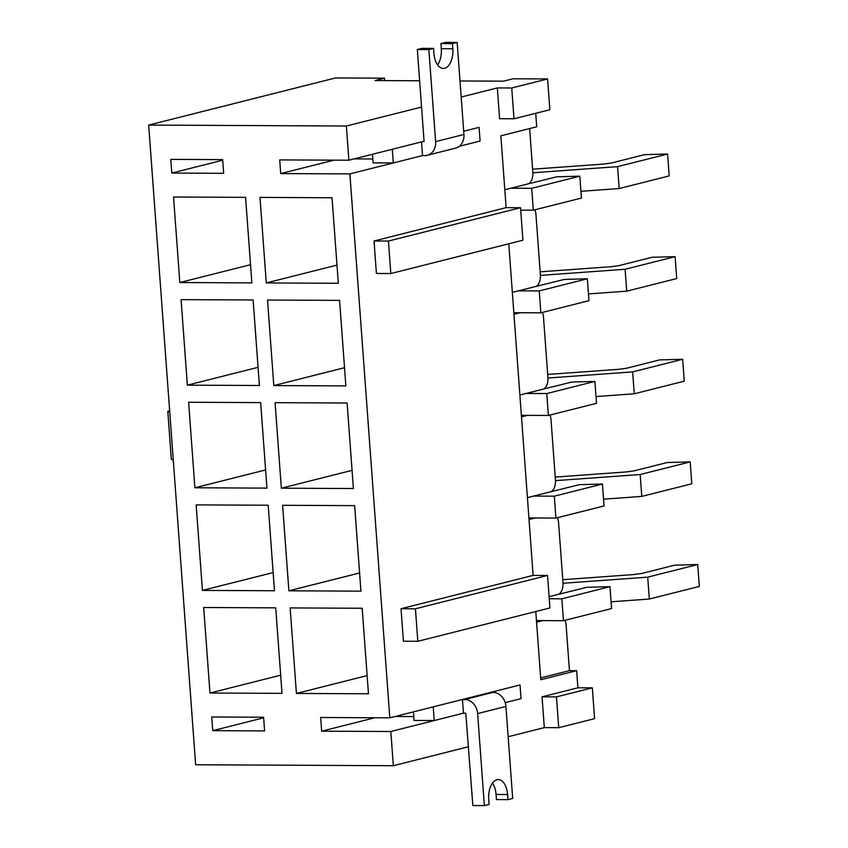 <?xml version="1.0" encoding="UTF-8"?>
<svg xmlns="http://www.w3.org/2000/svg" width="848" height="848" viewBox="0 0 848 848"><rect width="100%" height="100%" fill="white"/><g stroke="black" fill="none" stroke-linecap="round" stroke-linejoin="round"><path stroke-width="1.27" d="M222.653 159.625L223.649 173.31L171.784 173.066L170.777 159.382L222.653 159.625M333.942 160.155L280.709 173.575L279.713 159.901L348.867 160.219L346.355 126.013L421.562 107.039M514.005 118.784L511.736 87.991L547.596 78.949L549.854 109.731L514.005 118.784L499.589 118.709L497.331 87.927L461.185 97.043M479.088 127.37L463.697 131.249L479.088 127.37L480.095 141.054L459.309 146.301L480.095 141.054L479.088 127.37M424.074 141.245L348.867 160.219M427.275 155.29L455.577 148.146A14.162 11.702 -104.2 0 0 463.93 134.472L457.167 42.453L445.645 42.4L440.928 43.587L452.45 43.64L452.832 48.771A17.267 9.519 90.3 0 1 443.313 68.423A17.267 9.519 90.3 0 1 433.953 53.541L433.582 48.41L428.865 49.597L435.618 141.616A14.162 11.702 75.8 0 1 427.275 155.29A14.162 11.702 75.8 0 1 424.837 155.587L422.527 155.576L349.874 173.904L280.709 173.575M413.421 711.864L414.057 720.45L434.229 720.546L463.474 713.168L462.478 699.483L464.778 699.494A14.162 11.702 75.8 0 1 477.625 713.581L484.378 805.6L489.095 804.413L488.724 799.282A17.267 9.519 90.3 0 1 498.242 779.63A17.267 9.519 90.3 0 1 507.592 794.512L507.973 799.653L512.69 798.456L505.927 706.437A14.162 11.702 -104.2 0 0 493.091 692.36L490.78 692.35L520.036 684.961L389.815 717.821L349.874 173.904M520.036 684.961L521.032 698.646L505.217 702.642L521.032 698.646L520.036 684.961M484.378 805.6L472.855 805.547L465.785 713.179L463.474 713.168L390.822 731.506L321.657 731.177L320.65 717.493L389.815 717.821M384.674 80.602L384.494 78.175L335.501 77.952L148.676 125.08L195.644 764.779L393.334 765.712L390.822 731.506M393.334 765.712L468.531 746.738M508.153 736.742L544.31 727.616L542.052 696.833L577.901 687.792L576.651 670.683L540.791 679.725L535.788 611.525M401.03 608.726L403.415 641.215L417.82 641.289L549.928 607.963L547.543 575.463L533.127 575.389L401.03 608.726L415.435 608.79L417.82 641.289M508.779 243.789L533.127 575.389M374.021 240.98L376.406 273.48L390.811 273.544L522.919 240.217L520.534 207.718L506.129 207.654L374.021 240.98L388.426 241.055L390.811 273.544M535.713 113.303L536.71 126.776L500.85 135.818L506.129 207.654M547.596 78.949L513.019 78.779L503.585 81.164L459.998 80.963M419.633 80.772L375.06 80.56L384.494 78.175M263.601 717.228L264.597 730.902L212.731 730.658L211.724 716.973L263.601 717.228M259.997 197.414L266.272 282.935L338.32 283.274L332.034 197.754L259.997 197.414M267.533 300.044L273.809 385.564L345.857 385.904L339.571 300.383L267.533 300.044M275.07 402.673L281.345 488.194L353.393 488.533L347.108 403.012L275.07 402.673M282.607 505.291L288.882 590.812L360.93 591.151L354.644 505.631L282.607 505.291M290.143 607.921L296.418 693.441L368.467 693.781L362.181 608.26L290.143 607.921M179.818 282.532L251.867 282.872L245.581 197.351L173.543 197.012L179.818 282.532L250.531 264.693M187.355 385.162L259.403 385.501L253.117 299.98L181.08 299.641L187.355 385.162L258.068 367.322M194.892 487.78L266.94 488.119L260.654 402.599L188.616 402.259L194.892 487.78L265.604 469.94M202.428 590.409L274.476 590.749L268.191 505.228L196.153 504.889L202.428 590.409L273.141 572.57M209.965 693.028L282.013 693.367L275.727 607.846L203.69 607.507L209.965 693.028L280.677 675.199M148.676 125.08L346.355 126.013M374.88 717.747L321.657 731.177M542.699 620.598L536.561 622.156M549.101 596.695L558.079 594.427A10.356 5.713 90.3 0 0 562.987 582.735L558.567 522.527A10.356 5.713 90.3 0 0 557.475 517.683M535.162 517.98L529.025 519.527M527.424 497.638L550.543 491.798A10.356 5.713 90.3 0 0 555.451 480.106L551.03 419.898A10.356 5.713 90.3 0 0 549.939 415.054M527.626 415.35L521.488 416.898M519.888 395.009L543.006 389.179A10.356 5.713 90.3 0 0 547.914 377.487L543.494 317.279A10.356 5.713 90.3 0 0 542.402 312.435M520.089 312.732L513.952 314.279M512.351 292.38L535.47 286.55A10.356 5.713 90.3 0 0 540.377 274.858L535.957 214.65A10.356 5.713 90.3 0 0 534.865 209.806M504.814 189.761L527.933 183.921A10.356 5.713 90.3 0 0 532.841 172.229L529.64 128.557M540.664 677.912L569.443 670.651L566.104 625.156A10.356 5.713 90.3 0 0 565.012 620.312M263.643 717.821L212.731 730.658M569.443 670.651L576.651 670.683M592.317 687.855L594.575 718.648L558.715 727.69L556.458 696.897L592.317 687.855L577.901 687.792M558.715 727.69L544.31 727.616M511.736 87.991L497.331 87.927M367.131 675.602L296.418 693.441M359.594 572.972L288.882 590.812M352.058 470.354L281.345 488.194M344.521 367.725L273.809 385.564M336.985 265.106L266.272 282.935M547.543 575.463L415.435 608.79M556.458 696.897L542.052 696.833M173.278 460.125L171.317 459.16L167.798 411.269L169.653 410.803M169.759 412.234L167.798 411.269M222.695 160.219L171.784 173.066M520.534 207.718L388.426 241.055M457.167 42.453L452.45 43.64M428.865 49.597L417.333 49.544L424.095 141.563L421.53 141.892L422.527 155.576L393.281 162.954L373.109 162.858L372.473 154.262M372.823 158.979L354.146 158.894M421.53 141.892L392.274 149.269L393.281 162.954M440.928 43.587L441.299 48.718A17.267 9.519 -89.7 0 1 437.568 64.872M433.582 48.41L422.05 48.347L417.333 49.544M434.229 720.546L433.222 706.872L462.478 699.483M395.094 716.486L413.771 716.571M492.455 783.128A17.267 9.519 -89.7 0 1 496.069 794.459L496.44 799.59L507.973 799.653M549.25 598.752L561.842 598.805L609.966 586.668L586.964 587.282L556.754 594.755M536.445 620.577L563.454 620.704L561.842 598.805M563.454 620.704L611.578 608.557L609.966 586.668M563.019 583.265L647.713 577.149L697.724 564.524L674.722 565.15L641.692 573.481L633.7 574.562L562.765 579.693M611.079 601.804L649.324 599.038L647.713 577.149M649.324 599.038L699.324 586.424L697.724 564.524M533.562 496.08L554.306 496.186L602.43 484.038L579.428 484.664L549.218 492.137M528.908 517.948L555.917 518.075L554.306 496.186M555.917 518.075L604.041 505.938L602.43 484.038M555.482 480.646L640.176 474.52L690.187 461.906L667.185 462.52L634.156 470.852L626.163 471.944L555.228 477.074M603.543 499.175L641.788 496.409L640.176 474.52M641.788 496.409L691.798 483.795L690.187 461.906M526.025 393.461L546.769 393.557L594.893 381.42L571.891 382.035L541.681 389.508M521.372 415.319L548.38 415.446L546.769 393.557M548.38 415.446L596.504 403.309L594.893 381.42M547.946 378.017L632.64 371.89L682.651 359.276L659.649 359.902L626.619 368.233L618.627 369.315L547.691 374.445M596.006 396.557L634.251 393.79L632.64 371.89M634.251 393.79L684.262 381.176L682.651 359.276M518.488 290.832L539.233 290.928L587.357 278.791L564.355 279.416L534.155 286.878M513.835 312.7L540.844 312.827L539.233 290.928M540.844 312.827L588.968 300.69L587.357 278.791M540.409 275.399L625.103 269.272L675.114 256.658L652.112 257.273L619.082 265.604L611.09 266.696L540.155 271.826M588.47 293.927L626.714 291.161L625.103 269.272M626.714 291.161L676.725 278.547L675.114 256.658M510.952 188.214L531.696 188.309L579.82 176.172L556.818 176.787L526.619 184.26M520.714 210.145L533.307 210.198L531.696 188.309M533.307 210.198L581.431 198.061L579.82 176.172M532.873 172.769L617.567 166.643L667.577 154.029L644.575 154.643L611.546 162.975L603.553 164.067L532.618 169.197M580.933 191.309L619.178 188.542L617.567 166.643M619.178 188.542L669.189 175.918L667.577 154.029M435.618 141.616L463.93 134.472M452.832 48.771L441.299 48.718M464.778 699.494L493.091 692.36M505.927 706.437L477.625 713.581M507.592 794.512L496.069 794.459"/></g></svg>
